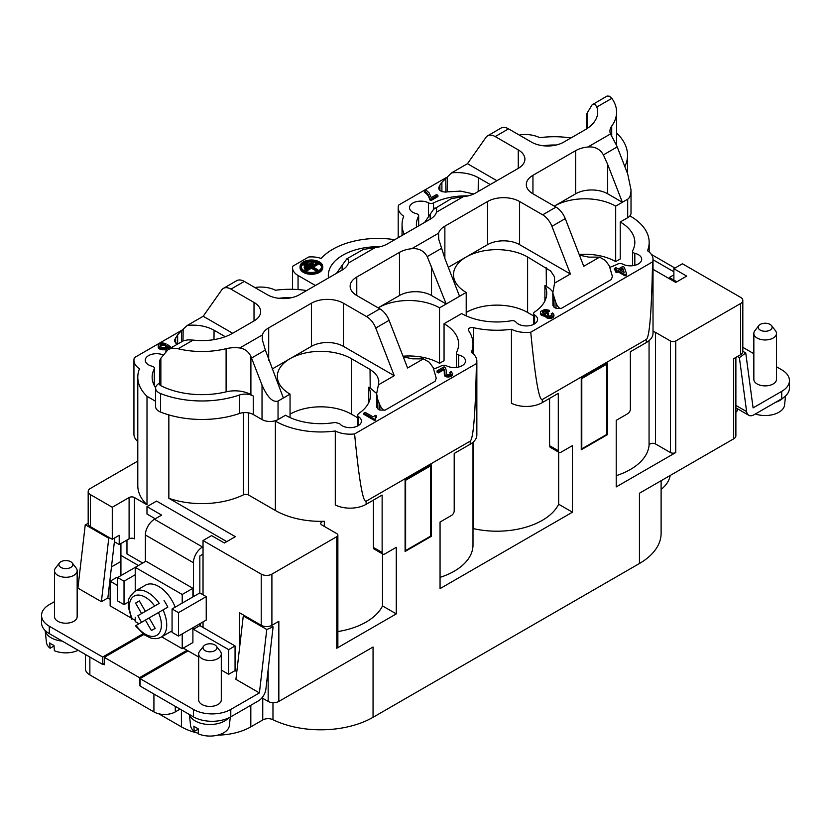 <?xml version="1.0" encoding="UTF-8"?>
<svg xmlns="http://www.w3.org/2000/svg" width="831" height="831" viewBox="0 0 831 831"><rect width="100%" height="100%" fill="white"/><g stroke="black" fill="none" stroke-linecap="round" stroke-linejoin="round"><path stroke-width="1.25" d="M182.062 330.125L134.393 357.642A22.645 13.078 0 0 0 133.936 360.239A22.645 13.078 0 0 0 139.463 368.787A64.174 37.052 0 0 0 137.79 377.191L137.79 485.678A64.174 37.052 0 0 0 147.004 504.801L134.435 497.54L134.435 538.841A3.771 2.181 0 0 0 129.096 538.841L119.217 544.544L119.217 535.299L112.278 539.309L112.278 507.253L90.392 494.611A7.552 4.363 180 0 1 88.179 491.536A7.552 4.363 180 0 1 90.392 488.451L137.79 461.08M112.278 507.253L129.096 497.54L129.096 538.841M134.435 497.54A3.771 2.181 0 0 0 129.096 497.54M670.16 475.498A49.071 28.327 180 0 1 661.112 489.449M337.864 535.143L337.864 646.715A3.771 2.181 0 0 1 336.763 648.253L336.763 536.681A3.771 2.181 0 0 0 337.864 535.143A3.771 2.181 0 0 0 336.763 533.606L321.857 524.995A3.771 2.181 180 0 1 320.745 523.457A3.771 2.181 180 0 1 324.319 521.286A64.174 37.052 180 0 1 275.373 510.483L248.511 494.985A3.771 2.181 0 0 0 243.4 494.861L243.4 412.675M376.64 393.53L370.2 388.015L370.044 369.431L351.44 358.691A43.409 25.065 0 0 0 290.05 358.691A43.409 25.065 0 0 0 277.336 376.412A43.409 25.065 0 0 0 290.05 394.133L283.371 397.987L265.349 350.059L251.533 358.036L262.025 385.054L262.025 419.562A11.322 6.534 0 0 0 274.905 420.839L275.373 421.109A64.174 37.052 0 0 0 335.288 430.998L335.288 504.968A22.645 13.078 0 0 0 366.118 504.324L382.135 495.079L382.135 552.407L373.42 547.525L373.919 548.917L382.914 554.132A3.771 2.181 -60 0 1 382.135 552.407M89.862 657.041L89.862 674.917A15.103 8.715 180 0 1 85.437 668.758L85.437 654.485M336.763 648.253L396.283 613.891L382.499 605.934A64.174 37.052 180 0 1 337.864 631.57M606.35 363.781L606.879 364.092L606.879 434.364L581.793 448.844L581.253 448.543M661.112 480.723L661.112 533.294A73.99 42.713 180 0 1 639.444 563.501L373.057 717.298L373.057 647.027L278.842 701.426L278.842 621.287L271.903 625.296L271.903 574.128A7.552 4.363 0 0 1 261.225 574.128L203.034 540.534L211.573 535.611L224.391 543.007L235.329 536.681L168.849 498.299A64.174 37.052 0 0 0 243.4 494.861M239.338 649.915L239.338 612.655L261.225 625.296A7.552 4.363 0 0 0 271.903 625.296M104.27 663.512L103.21 664.135L104.27 664.748L104.27 657.352L139.504 677.691L140.044 685.398M89.862 674.917L153.922 711.907A15.103 8.715 180 0 0 175.279 711.907L180.078 709.123M606.879 364.092L581.793 378.572L581.793 448.844M581.793 378.572L581.253 378.271L581.253 449.768L607.409 434.665L606.879 434.364M558.661 452.178L558.661 504.23L572.445 512.187L440.056 588.618L440.056 522.045L451.534 515.417A3.771 2.181 -60 0 0 454.204 510.795L454.204 453.466L470.221 444.221A22.645 13.078 0 0 0 476.849 434.977L476.849 361.007A22.645 13.078 0 0 0 471.333 352.448A64.174 37.052 180 0 0 472.995 344.055L472.995 353.705M382.499 553.893L382.499 605.934M382.914 554.132A3.771 2.181 -60 0 0 384.805 553.945L396.283 547.317L396.283 613.891M373.42 500.106L373.42 547.369M306.66 290.549A64.174 37.052 0 0 0 275.508 290.248A22.645 13.078 0 0 0 256.197 287.318L255.346 287.806M472.995 344.055A64.174 37.052 180 0 0 468.559 330.509A3.771 2.181 180 0 1 468.3 329.71A3.771 2.181 180 0 1 473.452 327.684A64.174 37.052 0 0 0 511.449 329.284A22.645 13.078 0 0 0 530.76 332.213L652.564 261.89A22.645 13.078 0 0 0 653.021 259.293A22.645 13.078 0 0 0 647.494 250.744A64.174 37.052 0 0 0 649.167 242.351A64.174 37.052 0 0 0 630.365 216.153L629.908 215.883A11.322 6.534 180 0 1 627.696 217.691L620.227 222.002L620.227 258.992L615.688 261.609A43.409 25.065 0 0 0 579.176 254.494M616.218 475.664A64.174 37.052 0 0 0 649.063 445.364L649.063 340.648M653.021 269.296L675.748 282.415L686.686 276.1L673.879 268.704L682.417 263.77L740.608 297.363A7.552 4.363 180 0 1 742.821 300.448A7.552 4.363 180 0 1 740.608 303.523L675.748 340.97L675.748 452.542L616.218 486.914L616.218 420.341L627.696 413.713A3.771 2.181 -60 0 0 630.365 409.091L630.365 351.762L646.383 342.517A22.645 13.078 0 0 0 653.021 333.273L653.021 259.293M735.882 357.423L735.882 435.745A7.552 4.363 180 0 1 733.669 438.83L733.669 358.701L740.608 354.692A7.552 4.363 180 0 0 742.821 351.606L742.821 300.448M303.398 271.166A11.322 6.534 0 0 0 319.405 271.166A11.322 6.534 0 0 0 322.729 266.543A11.322 6.534 0 0 0 319.405 261.921A11.322 6.534 0 0 0 307.065 260.498A11.322 6.534 0 0 0 300.074 266.543A11.322 6.534 0 0 0 303.398 271.166M318.637 262.357A10.242 5.91 0 0 0 309.277 260.757A10.242 5.91 0 0 0 301.165 266.543A10.242 5.91 0 0 0 304.167 270.719A10.242 5.91 0 0 0 315.323 271.997A10.242 5.91 0 0 0 321.639 266.543A10.242 5.91 0 0 0 318.637 262.357M737.481 408.769L737.481 409.548A7.552 4.363 180 0 1 735.882 412.238M380.079 246.734A49.829 28.763 0 0 0 328.307 275.476A49.829 28.763 0 0 0 328.484 277.938M143.877 634.479L104.27 657.352M133.936 360.239L133.936 434.208A22.645 13.078 0 0 0 137.79 441.5M533.606 315.925L527.602 312.466L527.602 256.987A43.409 25.065 0 0 0 466.212 256.987L487.568 244.657A22.645 13.078 0 0 1 519.593 244.657L570.409 273.991L551.919 226.333A15.103 8.715 -120 0 0 542.674 214.824L519.593 201.507A22.645 13.078 0 0 0 487.568 201.507L444.865 226.167L444.865 258.441L438.737 239.255L438.55 233.22A22.645 13.078 180 0 1 444.865 226.167M570.409 273.991L554.578 283.132L552.802 292.969L555.991 303.066L556.032 308.374L554.059 307.231L553.934 297.862M335.288 430.998A22.645 13.078 0 0 0 354.598 433.927C359.044 480.006 362.887 502.443 366.118 501.238L470.221 441.136C473.41 438.633 475.467 412.789 476.402 363.604A22.645 13.078 0 0 0 476.849 361.007M354.598 433.927L476.402 363.604M673.879 280.099L673.879 268.704M570.907 137.988A64.174 37.052 0 0 0 539.755 137.686A22.645 13.078 0 0 0 520.445 134.757L519.604 135.245M394.735 239.692A64.174 37.052 0 0 0 321.15 258.441A18.874 10.896 180 0 0 308.737 256.987L292.72 266.232A18.874 10.896 180 0 0 292.533 267.769L292.533 289.313M431.247 536.379L431.247 464.872L405.092 479.975L405.092 551.483L431.247 536.379L430.718 536.068L405.621 550.558L405.092 550.247M607.409 434.665L607.409 363.168L581.253 378.271M430.178 465.485L430.718 465.796L405.621 480.287L405.092 479.975M430.718 465.796L430.718 536.068M405.621 480.287L405.621 550.558M553.176 304.956L554.059 307.231M556.032 308.374L561.372 308.374C559.595 308.893 557.798 307.127 555.991 303.066M561.372 308.374L611.284 279.559L612.395 276.474L611.284 279.559M532.941 193.8L532.941 175.31A22.645 13.078 180 0 0 526.314 184.555A22.645 13.078 180 0 0 532.941 193.8L556.012 207.127A15.103 8.715 -120 0 1 565.257 218.626L583.757 266.284L599.587 257.143L605.384 260.456L609.331 265.889L612.395 276.474M527.602 256.987L550.662 271.01L554.537 276.858L554.578 283.132M126.966 553.945L126.966 540.077L126.966 553.945L142.714 563.034M441.884 182.311L441.905 191.629L439.921 190.486L439.89 185.178L441.884 182.311L451.617 172.838L467.458 163.697L485.948 137.385A15.103 8.715 60 0 1 487.641 135.817L500.989 128.109A15.103 8.715 60 0 1 508.541 128.857L531.611 142.174A22.645 13.078 0 0 0 563.636 142.174L584.993 129.854A43.409 25.065 0 0 0 597.707 112.133A43.409 25.065 0 0 0 596.803 107.033L611.834 98.359A62.283 35.962 180 0 1 616.581 112.133A62.283 35.962 180 0 1 611.709 126.063L611.709 136.564M487.641 135.817A15.103 8.715 60 0 1 495.193 136.564L518.264 149.881A22.645 13.078 180 0 1 524.901 159.126A22.645 13.078 180 0 1 518.264 168.371L475.561 193.031A22.645 13.078 0 0 1 463.324 196.677L451.316 198.63L433.533 209.37L433.543 202.909A49.829 28.763 180 0 1 468.154 195.877M434.717 208.093L435.911 207.989L436.597 208.82L436.493 212.175A22.645 13.078 180 0 1 430.178 219.228L387.475 243.888A22.645 13.078 0 0 1 375.248 247.534L348.418 263.022A22.645 13.078 180 0 1 342.102 270.085L342.102 265.38L336.534 273.295M254.016 320.943L254.016 302.442A22.645 13.078 180 0 1 260.654 311.687A22.645 13.078 180 0 1 254.016 320.943L232.659 333.262L203.2 316.258L221.7 289.957A15.103 8.715 60 0 1 223.394 288.378L236.742 280.67A15.103 8.715 60 0 1 244.293 281.418L267.364 294.745A22.645 13.078 0 0 0 299.389 294.745L342.102 270.085M254.016 302.442L230.945 289.126A15.103 8.715 60 0 0 223.394 288.378M232.659 333.262A43.409 25.065 180 0 1 193.145 340.087L178.114 348.76A62.283 35.962 0 0 0 226.105 348.698L226.105 391.848A62.283 35.962 0 0 1 160.861 385.709A3.771 2.181 0 0 1 159.573 384.067L159.573 360.716L160.861 358.234L168.278 349.332L172.713 348.179L178.114 348.76M251.533 358.036A15.103 8.715 -120 0 0 250.9 356.541C248.646 351.669 244.937 348.812 239.785 347.981A22.645 13.078 0 0 0 226.105 348.698M265.349 350.059L262.274 339.567L262.378 334.935A22.645 13.078 180 0 1 268.693 327.871L311.407 303.211A22.645 13.078 0 0 1 343.432 303.211L343.432 346.361A22.645 13.078 0 0 0 311.407 346.361L311.407 303.211M343.432 346.361L394.247 375.705L375.747 328.037A15.103 8.715 -120 0 0 366.502 316.538L343.432 303.211M466.212 315.863L466.212 292.429L446.195 303.99L427.238 256.592C423.841 250.702 418.668 248.074 411.709 248.718A22.645 13.078 0 0 0 399.482 252.364L356.779 277.014A22.645 13.078 180 0 0 350.142 286.269A22.645 13.078 180 0 0 356.779 295.514L379.85 308.831A15.103 8.715 -120 0 1 389.095 320.33L407.585 367.998L423.415 358.857L429.222 362.171L433.159 367.593L436.233 378.188L435.112 381.273L436.233 378.188M532.941 175.31L575.654 150.65A22.645 13.078 0 0 1 587.881 147.004C594.83 146.37 600.003 148.988 603.41 154.888L617.215 146.91A15.103 8.715 60 0 0 616.581 145.415L610.473 133.957A22.645 13.078 180 0 1 609.944 131.132A22.645 13.078 180 0 1 611.709 126.063M617.215 146.91L627.696 173.939L631.02 189.884C630.968 194.734 629.856 197.84 627.696 199.201L622.357 202.276L607.679 193.8L607.679 164.445L622.357 202.276L615.688 206.13A43.409 25.065 180 0 0 554.298 206.13L575.654 193.8L575.654 150.65M631.02 189.884L631.02 213.068A11.322 6.534 180 0 1 629.908 215.883M615.688 206.13L615.688 261.609M611.834 98.359L609.507 96.23L607.087 96.032L592.077 104.872L586.447 114.263L586.447 128.971M616.581 133.043A73.232 42.277 180 0 1 627.53 155.283A73.232 42.277 180 0 1 624.85 166.605M607.679 164.445L603.41 154.888M607.679 193.8A22.645 13.078 0 0 0 575.654 193.8M138.445 565.506L120.921 555.388L120.921 543.567M599.587 257.143L588.722 257.122L579.446 255.179M596.803 107.033L595.1 104.405L592.846 104.218M439.89 185.178L438.81 187.38L438.82 188.959L439.921 190.486M441.905 191.629L445.863 192.138A59.832 34.549 180 0 1 447.203 191.868L460.603 191.109L473.743 193.966M445.821 177.969L445.863 192.138M451.617 172.838C461.88 171.934 470.782 173.544 478.313 177.668L490.238 184.555M496.907 180.701L467.458 163.697M446.309 177.564L398.641 205.08A22.645 13.078 0 0 0 398.194 207.677A22.645 13.078 0 0 0 403.71 216.226A64.174 37.052 0 0 0 402.048 224.619A64.174 37.052 0 0 0 404.23 234.217M373.057 717.298A73.99 42.713 0 0 1 272.973 719.708A7.552 4.363 0 0 0 262.752 719.958L250.817 726.855A49.071 28.327 180 0 1 217.753 735.134M261.962 697.843L268.164 701.426A7.552 4.363 0 0 0 278.842 701.426M433.689 368.985A49.829 28.763 180 0 0 441.5 365.775A3.771 2.181 180 0 1 446.527 365.817A11.322 6.534 0 0 0 458.754 366.99A11.322 6.534 0 0 0 465.526 361.007A11.322 6.534 0 0 0 458.66 354.993A3.771 2.181 180 0 1 456.375 352.988A3.771 2.181 180 0 1 456.531 352.365A49.829 28.763 180 0 0 458.65 344.055A49.829 28.763 180 0 0 444.055 323.716L444.055 360.696L439.526 363.313L439.526 307.844L446.195 303.99L431.518 295.514A22.645 13.078 0 0 0 399.482 295.514L378.136 307.844A43.409 25.065 180 0 1 439.526 307.844M416.57 227.092A49.829 28.763 180 0 1 416.383 224.619A49.829 28.763 180 0 1 418.512 216.32A3.771 2.181 180 0 0 418.668 215.686L418.668 225.876M120.921 561.444L111.468 566.898M110.149 588.618L109.017 587.974M336.763 536.681L271.903 574.128M433.543 202.909A3.771 2.181 180 0 1 428.505 202.868A11.322 6.534 0 0 0 416.289 201.684A11.322 6.534 0 0 0 409.517 207.677A11.322 6.534 0 0 0 416.383 213.681A3.771 2.181 180 0 1 418.668 215.686M609.861 267.281A49.829 28.763 180 0 0 617.662 264.061A3.771 2.181 180 0 1 622.699 264.113A11.322 6.534 0 0 0 634.915 265.286A11.322 6.534 0 0 0 641.688 259.293A11.322 6.534 0 0 0 634.822 253.289A3.771 2.181 180 0 1 632.536 251.284A3.771 2.181 180 0 1 632.692 250.65A49.829 28.763 180 0 0 634.822 242.351A49.829 28.763 180 0 0 620.227 222.002M139.504 677.691L187.017 650.258L188.086 650.881L140.044 678.615L193.426 709.435A26.426 15.259 -0 0 0 230.789 709.435L259.407 692.919L235.921 679.353L243.275 615.927L244.283 615.511M140.044 684.775L139.504 685.087M370.2 388.015L368.735 387.173A49.829 28.763 180 0 1 370.574 394.912A49.829 28.763 180 0 1 358.358 413.776L357.434 415.23L358.431 416.674A11.322 6.534 0 0 1 361.433 421.109A11.322 6.534 0 0 1 352.375 427.508A11.322 6.534 0 0 1 339.692 423.675L335.132 422.449A49.829 28.763 180 0 1 285.511 415.251L278.042 419.562A11.322 6.534 0 0 1 274.905 420.839M198.474 733.254A49.071 28.327 180 0 1 181.418 726.855L158.773 713.777M655.503 443.941L655.503 332.369L670.409 340.97L670.409 452.542L655.503 443.941A3.771 2.181 0 0 0 651.483 443.442A3.771 2.181 0 0 0 649.063 445.364M675.748 340.97A3.771 2.181 180 0 1 670.409 340.97M655.503 332.369A3.771 2.181 0 0 0 653.021 331.735M315.406 285.49L298.059 275.476A18.874 10.896 180 0 1 292.533 267.769M206.233 596.637L178.478 612.655L178.478 636.079L206.233 620.061L206.233 596.637L203.034 594.778L203.034 540.534M236.814 671.614L235.059 670.607L235.059 645.947L203.034 627.457L203.034 621.91M88.179 491.536L88.179 523.582A7.552 4.363 180 0 0 90.392 526.667L112.278 539.309M444.055 323.716L461.672 313.547A49.829 28.763 180 0 0 511.304 320.745A3.771 2.181 180 0 1 515.864 321.971A11.322 6.534 0 0 0 528.547 325.804A11.322 6.534 0 0 0 537.595 319.395A11.322 6.534 0 0 0 534.603 314.97A3.771 2.181 180 0 1 533.606 313.495A3.771 2.181 180 0 1 534.53 312.061A49.829 28.763 180 0 0 546.736 293.198A49.829 28.763 180 0 0 544.897 285.469L549.717 288.617L552.812 291.826M114.387 541.75L119.217 544.544M168.849 498.299L168.849 414.898M155.615 401.28L147.004 396.304L147.004 504.801M226.79 541.615L156.592 501.083L146.983 506.64L146.983 514.036L155.252 518.814M446.133 372.755L446.257 370.678L446.133 372.755M446.133 373.524L447.068 374.532L448.927 374.688L450.537 373.763L449.737 372.371L450.319 373.971M444.263 373.836L445.063 376.298L448.802 377.066L452.137 375.612L452.531 373.68L449.997 375.612L445.593 375.373L444.263 373.836L444.398 370.211L443.598 368.673L438.384 371.675L437.054 370.906L444.128 366.824L445.593 367.977L446.257 370.678M437.054 370.906L437.054 372.143L438.384 372.911L443.598 369.909L444.45 371.945M615.491 270.667L615.491 271.893L616.82 272.661L618.16 271.893L625.099 275.902L626.564 275.051L626.564 273.825L625.099 274.666L618.16 270.667L616.82 271.436L615.491 270.667L616.82 269.888L614.421 268.506L615.885 267.655L618.295 269.047L622.824 266.429L624.299 267.27L626.564 273.825M614.421 268.506L614.421 269.743L615.75 270.511M545.759 315.24L546.559 317.702L550.288 318.47L553.633 317.006L554.028 315.084L552.293 316.704L549.229 317.245L546.559 316.466L545.759 314.928L541.355 314.076L540.42 312.768L540.815 311.303L544.959 309.381L549.229 310.306L547.629 311.23L543.754 311.002L542.685 311.77L543.09 313.235L545.219 313.848L547.494 313.152L548.689 313.848L547.754 315.313L549.758 316.164L552.033 315.157L551.223 313.775L552.698 312.923L554.028 315.084M540.42 312.768L541.355 315.313L545.759 316.164M542.768 312.934L544.554 311.926L547.629 312.466L549.229 311.542L549.229 310.306M547.972 315.562L548.689 313.848M551.223 313.775L551.805 315.375M363.916 413.132L363.916 414.368L374.594 420.528L375.664 419.915L375.664 418.679L374.594 419.291L363.916 413.132L365.256 412.363L372.994 416.83L375.529 415.365L376.599 415.978L375.259 417.37L375.394 418.367L376.599 417.214L376.599 415.978M379.871 410.088L379.829 404.77L377.773 399.566L377.887 408.945L379.871 410.088L385.21 410.088L435.112 381.273M377.887 408.945L377.004 406.66M163.281 354.962A11.322 6.534 0 0 0 151.46 354.401A11.322 6.534 0 0 0 145.269 360.239A11.322 6.534 0 0 0 152.135 366.242A3.771 2.181 180 0 1 154.421 368.247A3.771 2.181 180 0 1 154.265 368.881A49.829 28.763 180 0 0 152.135 377.191A49.829 28.763 180 0 0 155.636 387.776M675.748 452.542A3.771 2.181 180 0 1 670.409 452.542M783.456 397.654A20.765 11.987 180 0 1 775.385 402.412M755.327 413.994A19.445 11.229 -0 0 0 784.568 405.009L785.534 395.971M137.79 377.191A64.174 37.052 0 0 0 147.004 396.304M639.444 563.501L639.444 493.23L733.669 438.83M472.995 528.558A3.771 2.181 180 0 1 473.452 528.641L473.452 441.874M530.76 332.213C535.206 378.292 539.049 400.739 542.29 399.534L646.383 339.432C649.572 336.929 651.629 311.074 652.564 261.89M543.079 145.747A49.829 28.763 180 0 1 556.24 145.02M781.711 391.37L753.094 407.886L745.739 352.957L739.393 357.673L746.622 411.615A10.574 6.097 -60 0 0 748.741 415.271A10.574 6.097 -60 0 0 754.018 414.752L781.711 398.766L781.711 391.37A26.426 15.259 -0 0 0 789.45 380.577A26.426 15.259 -0 0 0 781.711 369.795L776.486 366.772M753.842 353.705L742.821 347.337M54.514 601.634L49.289 604.646A26.426 15.259 -0 0 0 41.55 615.439L41.55 622.835A26.426 15.259 -0 0 0 49.289 633.617L102.67 664.436L102.67 657.041L142.953 633.783M102.67 664.436L103.21 664.135M45.165 630.542L46.432 642.321A19.445 11.229 -0 0 0 50.12 648.242L49.694 642.934A20.037 11.572 -0 0 0 51.667 644.264A20.037 11.572 -0 0 0 53.973 645.407L54.389 650.704A19.445 11.229 -0 0 0 78.187 650.299M62.263 641.106A20.765 11.987 180 0 1 51.158 637.782A20.765 11.987 180 0 1 45.196 630.563M511.449 329.284L511.449 403.253A22.645 13.078 0 0 0 542.29 402.62L558.297 393.364L558.297 450.693A3.771 2.181 120 0 0 559.086 452.428A3.771 2.181 120 0 0 560.967 452.241L572.445 445.613L572.445 512.187M54.015 645.988L50.12 648.242M781.711 398.766A26.426 15.259 -0 0 0 789.45 387.973L789.45 380.577M140.044 678.615L140.044 686.011L193.426 716.831A26.426 15.259 -0 0 0 230.789 716.831L258.483 700.845A10.574 6.097 120 0 0 265.878 689.169L273.108 626.886L271.072 625.712M321.587 267.156A10.242 5.91 0 0 0 318.637 263.593A10.242 5.91 0 0 0 318.19 263.354M317.037 262.845A10.242 5.91 0 0 0 309.277 261.994A10.242 5.91 0 0 0 307.761 262.253M305.777 262.835A10.242 5.91 0 0 0 301.217 267.156M304.053 267.083L304.821 268.766L313.121 263.967L313.121 262.741L304.821 267.53L304.053 267.083L312.352 262.295L313.121 262.741M313.235 267.156L318.19 264.3L318.19 263.063L312.176 266.543L317.806 269.795L317.037 270.241L311.407 266.98L305.382 270.459L304.613 270.013L317.421 262.617L318.19 263.063M305.766 271.477L311.407 268.216L317.037 271.467L317.806 269.795M303.481 264.154L304.25 265.837L308.041 263.645L308.041 262.409L304.25 264.601L303.481 264.154L307.273 261.973L308.041 262.409M620.695 270.428L622.699 269.275L623.655 272.142M304.821 268.766L304.821 267.53M304.613 270.968L304.613 270.013M305.382 271.322L305.382 270.459M311.407 268.216L311.407 266.98M317.037 271.467L317.037 270.241M304.25 265.837L304.25 264.601M300.074 266.543L300.074 267.769A11.322 6.534 0 0 0 303.398 272.391A11.322 6.534 0 0 0 319.405 272.391A11.322 6.534 0 0 0 322.729 267.769L322.729 266.543M170.158 348.251L167.737 346.402L166.938 347.638L164.528 348.563L160.123 348.023L158.129 345.789L159.188 343.941L162.263 342.933L165.868 343.473L164.663 344.325L160.528 344.709L160.123 346.174L161.598 347.327L165.068 347.327L167.602 344.636L171.404 347.524M166.221 351.077L167.104 350.163M166.262 346.33L166.262 345.405M160.123 346.174L160.123 345.249M160.238 346.33L160.528 344.709M160.528 345.945L161.193 344.325M161.193 345.561L162.128 345.322L162.128 344.096M162.128 345.322L163.063 345.249L163.063 344.013M163.063 345.249L163.728 345.322L163.728 344.096M163.728 345.322L164.663 345.561L164.663 344.325M164.663 345.561L165.868 344.709L165.868 343.473M158.254 346.33L158.129 345.789M158.254 347.555L158.524 346.787M158.524 348.023L159.064 348.636L159.064 347.41M159.064 348.636L160.123 349.259L160.123 348.023M160.123 349.259L161.193 349.56L161.193 348.334M161.193 349.56L161.993 349.716L161.993 348.49M161.993 349.716L162.928 349.799L162.928 348.563M162.928 349.799L164.528 349.799L164.528 348.563M164.528 349.799L165.462 349.56L165.462 348.334M165.462 349.56L166.262 349.259L166.262 348.023M166.262 349.259L166.938 347.638M166.938 348.875L167.467 347.026M167.467 348.251L167.737 346.402M167.737 347.638L169.233 348.781M165.868 351.544L165.868 350.869M551.763 315.313L551.763 314.076M552.033 315.157L552.033 314.388M547.754 315.313L547.754 314.544M548.159 315.396L548.159 314.16M542.685 312.851L542.685 311.77M543.225 312.539L543.225 311.303M543.754 312.227L543.754 311.002M544.554 311.926L544.554 310.69M545.489 311.843L545.489 310.617M546.424 311.926L546.424 310.69M547.089 312.155L547.089 310.919M547.629 312.466L547.629 311.23M540.68 314.617L540.68 313.391M541.355 315.313L541.355 314.076M542.02 315.697L542.02 314.471M543.225 316.081L543.225 314.856M544.554 316.237L544.554 315.001M546.019 317.245L546.019 316.009M546.559 317.702L546.559 316.466M547.089 318.013L547.089 316.777M547.889 318.315L547.889 317.089M549.229 318.47L549.229 317.245M550.288 318.47L550.288 317.245M551.493 318.242L551.493 317.006M552.293 317.93L552.293 316.704M553.093 317.473L553.093 316.237M553.633 317.006L553.633 315.78M624.164 272.433L622.699 268.039L619.625 269.815L624.164 272.433M622.699 269.275L622.699 268.039M625.099 275.902L625.099 274.666M618.16 271.893L618.16 270.667M616.82 272.661L616.82 271.436M449.737 372.371L451.202 371.519L452.531 373.68M438.384 372.911L438.384 371.675M443.598 369.909L443.598 368.673M444.128 370.522L444.128 369.286M444.398 371.447L444.398 370.211M444.523 375.841L444.523 374.604M445.063 376.298L445.063 375.072M445.593 376.609L445.593 375.373M446.392 376.921L446.392 375.685M447.732 377.066L447.732 375.841M448.802 377.066L448.802 375.841M449.997 376.838L449.997 375.612M450.797 376.536L450.797 375.3M451.597 376.069L451.597 374.833M452.137 375.612L452.137 374.376M450.267 373.908L450.267 372.683M450.537 373.763L450.537 372.984M375.529 418.138L375.529 416.902M375.799 417.827L375.799 416.601M376.329 417.37L376.329 416.134M374.594 420.528L374.594 419.291M430.977 199.347L429.783 198.661L427.248 193.343L424.309 190.881L425.908 189.956L429.108 192.875L431.247 197.653L436.587 194.579L437.916 195.347L430.977 199.347L430.977 200.583L437.916 196.573L437.916 195.347M426.043 192.19L426.043 193.415L424.309 192.106L424.309 190.881M426.043 193.415L427.248 194.579L427.248 193.343M427.248 194.579L428.183 195.887L428.183 194.651M428.183 195.887L429.108 197.653L429.108 196.428M429.108 197.653L429.783 199.887L429.783 198.661M429.783 199.887L430.977 200.583M181.605 341.645L181.574 330.53L177.626 334.872L174.562 339.952L174.572 341.52L177.419 344.055M278.832 298.308A49.829 28.763 180 0 1 291.993 297.591M203.2 316.258L187.37 325.399L181.574 330.53M424.62 222.438L433.533 209.37M771.521 325.617L775.5 330.759A11.322 6.534 180 0 1 776.486 333.428A11.322 6.534 180 0 1 769.496 339.464A11.322 6.534 180 0 1 757.155 338.051A11.322 6.534 180 0 1 753.842 333.428A11.322 6.534 180 0 1 754.828 330.759L758.807 325.617A6.97 4.02 180 0 1 770.088 324.412A6.97 4.02 180 0 1 771.521 325.617A6.97 4.02 180 0 1 769.111 330.572A6.97 4.02 180 0 1 760.24 330.104A6.97 4.02 180 0 1 758.807 325.617M776.486 333.428L776.486 379.351A11.322 6.534 180 0 1 769.496 385.387A11.322 6.534 180 0 1 757.155 383.974A11.322 6.534 180 0 1 753.842 379.351L753.842 333.428M348.418 263.022L348.511 259.677L346.839 258.846L342.102 265.38M225.253 336.7L214.066 330.229C206.535 326.105 197.633 324.495 187.37 325.399M177.657 343.92L177.626 334.872M168.205 349.373L183.651 340.658L188.107 339.858L193.145 340.087M198.152 729.203L194.257 731.457L193.831 726.149A20.037 11.572 -0 0 0 195.804 727.478A20.037 11.572 -0 0 0 198.1 728.621L198.526 733.918A19.445 11.229 -0 0 0 218.252 734.999A19.445 11.229 -0 0 0 229.377 725.546L230.28 717.122M159.573 383.164L158.929 383.538A11.322 6.534 180 0 0 155.615 388.16L155.615 406.66A11.322 6.534 0 0 0 160.528 412.051A73.232 42.277 0 0 0 239.453 413.506A11.322 6.534 0 0 1 253.247 414.503L262.025 419.562M155.615 388.16A11.322 6.534 180 0 0 160.528 393.551A73.232 42.277 0 0 0 239.453 395.016L239.453 413.506M250.9 356.541L250.9 394.652L253.247 396.013A11.322 6.534 0 0 0 239.453 395.016M283.371 397.987L278.042 401.072C272.703 402.63 267.364 397.291 262.025 385.054M290.05 394.133L290.05 417.567M676.808 281.802L669.339 277.481L673.879 274.864M290.05 414.17A43.409 25.065 180 0 1 351.44 414.17L357.434 417.64M368.735 387.173L368.735 402.64M370.044 369.431L374.521 372.735L377.503 376.547L378.822 380.671L378.417 384.836L394.247 375.705M377.773 399.566L376.63 393.749L378.417 384.836M379.829 404.77C381.637 408.831 383.423 410.607 385.21 410.088M114.844 537.823L107.864 597.946L101.392 601.686L108.757 538.259L109.754 537.844M259.407 692.919L266.772 629.493L243.275 615.927M266.772 629.493L273.108 626.886M77.158 588.556L77.906 588.13L85.261 524.704L88.179 523.499M85.261 524.704L108.757 538.259M403.284 356.894L412.581 358.836L423.415 358.857M200.364 623.447L200.364 625.909L199.835 623.759M403.014 356.208A43.409 25.065 180 0 1 439.526 363.313M527.602 312.466A43.409 25.065 0 0 0 466.212 312.466M448.304 267.322L466.212 256.987A43.409 25.065 0 0 0 453.497 274.708A43.409 25.065 0 0 0 466.212 292.429M544.897 285.469L544.897 300.936M444.865 258.441L459.543 296.283M739.393 357.673L737.419 356.53M77.906 588.13L101.392 601.686M110.149 599.265L107.864 597.946M228.38 718.067A20.765 11.987 180 0 1 195.295 720.996A20.765 11.987 180 0 1 189.52 714.577M189.385 714.504L190.569 725.546A19.445 11.229 -0 0 0 194.257 731.457M272.142 369.037L311.407 346.361M250.9 394.652A22.645 13.078 0 0 0 226.105 391.848M346.631 258.95L363.23 249.477L375.248 247.534M183.277 648.107L187.017 650.258M41.55 615.439A26.426 15.259 -0 0 0 49.289 626.221L102.67 657.041M135.235 591.09L135.235 567.355L145.913 561.185L192.896 588.306L182.218 594.477L182.218 603.109M182.218 633.928L182.218 648.72L192.896 642.56L192.896 627.758M192.896 596.938L192.896 588.306M193.426 627.457L193.426 629.306L228.66 649.645L228.66 674.305L221.295 670.056M198.651 656.978L188.086 650.881M146.983 506.64L161.661 515.106L154.452 519.271L202.504 547.006A12.839 7.406 120 0 0 193.426 562.732L193.426 596.637L172.069 608.957L172.069 632.381L178.478 636.079M145.383 561.496L145.383 534.987L193.426 562.732M131.153 618.004L110.149 605.882L110.149 581.222L117.618 585.533M135.235 620.362L132.534 618.804M139.016 623.78L135.235 621.598L135.235 617.236M158.43 612.561A22.645 13.078 60 0 1 156.706 635.351A22.645 13.078 60 0 1 136.097 625.452L145.383 620.103L151.419 630.563L155.189 628.381L149.154 617.921L163.011 609.923A26.426 15.259 60 0 1 161.256 637.086L171.934 630.916A26.426 15.259 -120 0 0 172.069 630.843M175.133 607.191A26.426 15.259 -120 0 0 145.518 585.149L134.84 591.319A26.426 15.259 60 0 1 159.24 603.379L152.852 607.066M182.218 648.72L161.661 636.858M135.235 574.751L124.027 581.222L117.618 577.524L135.235 567.355L182.218 594.477M163.011 609.923L167.82 607.149A26.426 15.259 -120 0 0 164.039 600.605M137.894 615.709L149.081 609.248L137.894 615.709A26.426 15.259 -120 0 0 141.665 622.242M159.24 603.379L145.383 611.387L139.338 600.917L135.567 603.098L141.602 613.558M139.338 600.917L135.567 603.098M145.383 620.103L149.154 617.921M136.097 625.452L136.855 625.016M178.478 612.655L172.069 608.957M203.034 594.778L199.835 592.929L193.426 596.637M154.452 519.271A12.839 7.406 120 0 0 145.383 534.987M72.193 562.94L76.172 568.072A11.322 6.534 180 0 1 77.158 570.741L77.158 616.664A11.322 6.534 180 0 1 70.168 622.71A11.322 6.534 180 0 1 57.827 621.287A11.322 6.534 180 0 1 54.514 616.664L54.514 570.741A11.322 6.534 180 0 1 55.5 568.072L59.479 562.94A6.97 4.02 180 0 1 70.76 561.735A6.97 4.02 180 0 1 72.193 562.94A6.97 4.02 180 0 1 69.783 567.895A6.97 4.02 180 0 1 60.912 567.417A6.97 4.02 180 0 1 59.479 562.94M77.158 570.741A11.322 6.534 180 0 1 70.168 576.787A11.322 6.534 180 0 1 57.827 575.364A11.322 6.534 180 0 1 54.514 570.741M117.618 578.137L116.548 577.524L110.149 581.222M203.034 627.457L200.364 625.909M124.027 581.222L124.027 604.646L128.431 602.101M199.835 592.929L199.835 555.949L203.034 554.1M202.504 547.006L203.034 546.705M120.921 555.388L120.921 575.613M549.582 398.402L549.582 445.665L558.297 450.693M559.086 452.428L550.08 447.213L549.582 445.665M558.661 504.23A64.174 37.052 180 0 1 473.452 528.641M117.618 577.524L117.618 600.948L124.027 604.646M472.995 442.269L472.995 545.011A64.174 37.052 180 0 1 440.056 577.379M745.739 352.957L742.821 351.274M216.33 646.154L220.308 651.286A11.322 6.534 180 0 1 221.295 653.955L221.295 699.879A11.322 6.534 180 0 1 214.305 705.924A11.322 6.534 180 0 1 201.964 704.501A11.322 6.534 180 0 1 198.651 699.879L198.651 653.955A11.322 6.534 180 0 1 199.637 651.286L203.616 646.154A6.97 4.02 180 0 1 214.897 644.949A6.97 4.02 180 0 1 216.33 646.154A6.97 4.02 180 0 1 213.92 651.109A6.97 4.02 180 0 1 205.049 650.642A6.97 4.02 180 0 1 203.616 646.154M235.059 670.607L228.66 674.305M221.295 653.955A11.322 6.534 180 0 1 214.305 660.001A11.322 6.534 180 0 1 201.964 658.578A11.322 6.534 180 0 1 198.651 653.955M235.059 645.947L228.66 649.645M193.426 629.306L199.835 625.608M275.373 421.109L275.373 510.483M248.511 494.985L248.511 412.862M153.922 694.03L153.922 711.907M324.319 521.286L324.319 526.418M519.593 244.657L519.593 201.507M470.221 441.136L470.221 444.221M565.257 218.626L551.919 226.333M556.012 207.127L542.674 214.824M495.193 136.564L508.541 128.857M436.493 212.175L463.324 196.677M244.293 281.418L230.945 289.126M262.378 334.935L239.785 347.981M366.502 316.538L379.85 308.831M411.709 248.718L438.55 233.22M587.881 147.004L610.473 133.957M627.696 199.201L627.696 217.691M587.351 128.379L587.351 112.32M478.189 191.514L478.313 177.668M447.203 191.868L447.41 176.608M518.264 149.881L518.264 168.371M262.752 719.958L262.752 698.3M250.817 705.28L250.817 726.855M268.164 701.426L268.164 669.506M418.512 225.97L418.512 216.32M175.279 706.35L175.279 711.907M428.505 216.901L428.505 202.868M181.418 709.903L181.418 726.855M634.822 265.307L634.822 253.289M298.059 275.476L298.059 289.572M366.118 501.238L366.118 504.324M458.66 367.022L458.66 354.993M534.603 323.83L534.603 314.97M272.973 719.708L272.973 702.694M154.265 385.491L154.265 368.881M358.431 425.534L358.431 416.674M740.608 303.523L740.608 354.692M473.452 354.11L473.452 327.684M646.383 339.432L646.383 342.517M735.882 405.414L746.622 411.615M542.29 399.534L542.29 402.62M183.007 340.907L183.163 329.169M430.178 214.523L430.178 219.228M175.632 337.739L175.673 343.047M213.983 339.63L214.066 330.229M160.528 393.551L160.528 412.051M253.247 396.013L253.247 414.503M160.861 358.234L160.861 385.709M278.042 401.072L278.042 419.562M673.879 271.779L653.021 259.739M351.44 358.691L351.44 414.17M375.747 328.037L389.095 320.33M431.518 266.149L431.518 295.514M399.482 252.364L399.482 295.514M546.362 286.311L546.206 267.727M487.568 244.657L487.568 201.507M427.238 256.592L441.51 248.355M230.789 716.831L230.789 709.435M356.779 295.514L356.779 277.014M268.693 360.155L268.693 327.871M49.289 633.617L49.289 626.221M132.326 618.918A22.645 13.078 60 0 1 134.051 596.128A22.645 13.078 60 0 1 154.659 606.028M193.426 716.831L193.426 709.435M135.484 625.816L144.469 634.894L150.214 637.803C154.286 639.132 157.973 638.894 161.256 637.086L171.934 630.916M261.225 625.296L261.225 574.128M90.392 526.667L90.392 494.611M649.167 252.001L649.167 242.351M552.792 292.564L552.947 305.715M616.581 112.133L616.581 145.425M627.53 155.283L627.53 173.492M398.194 237.697L398.194 207.677M632.536 251.284L632.536 265.712M456.375 352.988L456.375 367.427M533.606 313.495L533.606 324.381M402.048 235.474L402.048 224.619M154.421 368.247L154.421 385.792M357.434 415.199L357.434 426.085M748.741 415.271L735.882 407.844M376.786 407.419L376.62 394.268M674.969 268.07L651.421 254.473M131.714 619.272L128.338 607.035L128.41 602.236C127.725 599.868 129.865 596.222 134.84 591.319L145.518 585.149"/></g></svg>
